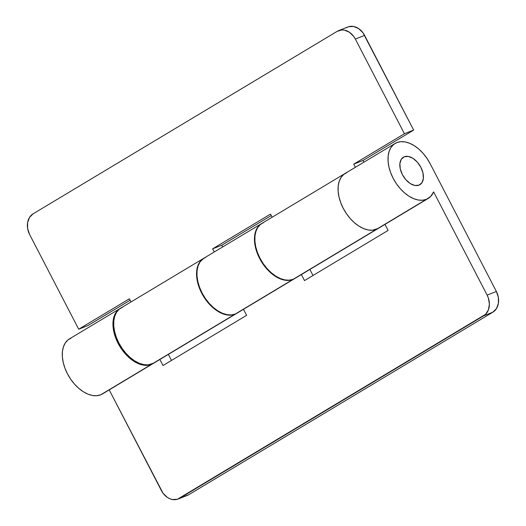 <?xml version="1.0" encoding="UTF-8"?>
<svg xmlns="http://www.w3.org/2000/svg" width="526" height="526" viewBox="0 0 526 526"><rect width="100%" height="100%" fill="white"/><g stroke="black" fill="none" stroke-linecap="round" stroke-linejoin="round"><path stroke-width="0.79" d="M120.066 308.519L69.399 338.922A32.093 19.718 59 0 0 68.196 375.183A32.093 19.718 59 0 0 100.637 394.848L151.304 364.439A32.093 19.718 -121 0 1 118.863 344.773A32.093 19.718 -121 0 1 120.066 308.519A32.093 19.718 -121 0 1 120.428 308.308L118.534 309.604L115.904 312.595L114.07 316.481L113.097 321.123L113.031 326.337L113.866 331.919L115.575 337.666L118.094 343.346L121.322 348.751L125.135 353.663L129.389 357.897L133.92 361.29L138.548 363.716L143.105 365.077L147.411 365.32L151.304 364.439L100.637 394.848A32.093 19.718 59 0 0 102.425 393.961L153.099 363.551A32.093 19.718 -121 0 1 151.304 364.439L153.592 363.242M153.447 363.334A32.093 19.718 -121 0 1 153.099 363.551M261.573 223.589L203.667 258.345A32.093 19.718 59 0 0 202.464 294.599A32.093 19.718 59 0 0 234.905 314.265L292.811 279.51A32.093 19.718 -121 0 1 260.37 259.851A32.093 19.718 -121 0 1 261.573 223.589A32.093 19.718 -121 0 1 261.744 223.484L260.041 224.674L257.411 227.666L255.577 231.552L254.604 236.194L254.538 241.408L255.373 246.996L257.082 252.736L259.601 258.417L262.829 263.822L266.643 268.733L270.897 272.968L275.427 276.36L280.056 278.787L284.612 280.148L288.919 280.391L292.811 279.51L234.905 314.265A32.093 19.718 59 0 0 236.7 313.378L294.606 278.629A32.093 19.718 -121 0 1 292.811 279.51L295.099 278.313M404.27 156.761A16.05 9.856 -121 0 1 420.491 166.591A16.05 9.856 -121 0 1 419.893 184.718A16.05 9.856 -121 0 1 418.992 185.159A16.05 9.856 -121 0 1 402.771 175.329A16.05 9.856 -121 0 1 403.376 157.202A16.05 9.856 -121 0 1 404.27 156.761L408.367 156.439L412.963 158.333L417.355 162.146L420.879 167.301L422.989 173.015L423.377 178.419L421.97 182.68L418.992 185.159L414.896 185.481L410.3 183.587L405.908 179.774L402.39 174.619L400.279 168.905L399.892 163.501L401.292 159.24L404.27 156.761A16.05 9.856 -121 0 1 420.491 166.591A16.05 9.856 -121 0 1 419.893 184.718A16.05 9.856 -121 0 1 418.992 185.159A16.05 9.856 -121 0 1 402.771 175.329A16.05 9.856 -121 0 1 403.376 157.202A16.05 9.856 -121 0 1 404.27 156.761L401.292 159.24L399.892 163.501L400.279 168.905L402.39 174.619L405.908 179.774L410.3 183.587L414.896 185.481L418.992 185.159L421.97 182.68L423.377 178.419L422.989 173.015L420.879 167.301L417.355 162.146L412.963 158.333L408.367 156.439L404.27 156.761M263.73 222.485L260.403 224.457L257.773 227.449L255.938 231.335L254.965 235.977L254.9 241.191L255.735 246.779L257.444 252.519L259.962 258.2L263.191 263.605L267.004 268.516L271.258 272.751L275.788 276.143L280.424 278.57L284.98 279.931L289.28 280.174L293.173 279.293L376.412 229.336L293.173 279.293A32.093 19.718 59 0 1 260.732 259.634A32.093 19.718 59 0 1 261.935 223.372L345.174 173.416A32.093 19.718 -121 0 1 346.969 172.528L343.642 174.5L341.012 177.492L339.178 181.378L338.205 186.02L338.139 191.234L338.974 196.823L340.684 202.563L343.202 208.243L346.43 213.648L350.244 218.56L354.498 222.794L359.028 226.187L363.663 228.613L368.22 229.974L372.52 230.217L376.412 229.336A32.093 19.718 -121 0 1 343.971 209.677A32.093 19.718 -121 0 1 345.174 173.416A32.093 19.718 59 0 0 343.971 209.677A32.093 19.718 59 0 0 376.412 229.336L426.356 199.361A32.093 19.718 -121 0 1 393.915 179.701A32.093 19.718 -121 0 1 395.118 143.44A32.093 19.718 -121 0 1 396.913 142.559A32.093 19.718 -121 0 1 430.123 163.645L426.895 158.247L423.082 153.336L418.827 149.101L414.297 145.702L409.662 143.282L405.105 141.921L400.799 141.678L396.913 142.559L393.586 144.532L390.956 147.517L389.122 151.403L388.149 156.044L388.083 161.258L388.918 166.847L390.627 172.587L393.146 178.275L396.374 183.673L400.187 188.584L404.441 192.818L408.972 196.211L413.607 198.637L418.163 199.998L422.463 200.242L426.356 199.361L376.412 229.336A32.093 19.718 59 0 0 378.207 228.455A32.093 19.718 -121 0 1 376.412 229.336L378.7 228.139M433.628 191.898A32.093 19.718 -121 0 1 428.151 198.48A32.093 19.718 -121 0 1 426.356 199.361L430.636 196.5L433.628 191.898L487.129 295.119L496.373 291.463L430.123 163.645L496.373 291.463L487.129 295.119L488.358 298.012L489.39 304.107L488.424 309.821L485.61 314.292L177.367 499.286L172.357 499.516L169.793 498.733L167.327 497.392L163.053 493.25L109.204 389.891L161.41 490.6A16.05 12.598 68.4 0 0 178.169 499.01A16.05 12.598 68.4 0 0 179.629 498.286L483.631 315.837L492.875 312.181L188.873 494.631L179.629 498.286L188.873 494.631L492.875 312.181L496.472 308.604L498.398 303.41L498.365 297.394L496.373 291.463A16.05 12.598 -111.6 0 1 492.875 312.181L483.631 315.837A16.05 12.598 68.4 0 0 487.129 295.119L433.628 191.898M71.188 338.04L67.867 340.013L65.237 342.998L63.403 346.89L62.43 351.532L62.364 356.746L63.199 362.329L64.908 368.075L67.427 373.756L70.655 379.154L74.468 384.072L78.722 388.306L83.253 391.699L87.881 394.125L92.438 395.486L96.745 395.73L100.637 394.848L102.925 393.652M159.878 359.488L163.001 365.517L246.602 315.344L243.479 309.314L246.602 315.344L163.001 365.517L159.878 359.488M301.385 274.559L304.508 280.588L388.109 230.414L384.986 224.385L388.109 230.414L304.508 280.588L301.385 274.559M313.003 275.493L309.88 269.457L313.003 275.493M171.496 360.415L168.373 354.386L171.496 360.415M187.361 495.374L188.873 494.631A16.05 12.598 -111.6 0 1 187.414 495.354L178.169 499.01M203.851 258.233L199.505 262.415L197.671 266.307L196.698 270.949L196.632 276.163L197.467 281.745L199.176 287.492L201.695 293.173L204.923 298.571L208.737 303.489L212.991 307.723L217.521 311.116L222.15 313.542L226.713 314.903L231.013 315.146L234.905 314.265L237.193 313.069M295.047 278.359L293.173 279.293A32.093 19.718 59 0 0 294.968 278.412L428.151 198.48M204.029 258.121L120.789 308.085A32.093 19.718 59 0 0 119.586 344.339A32.093 19.718 59 0 0 152.027 364.005L235.267 314.048A32.093 19.718 -121 0 1 202.826 294.382A32.093 19.718 -121 0 1 204.029 258.121A32.093 19.718 -121 0 1 205.824 257.24L202.497 259.213L199.867 262.198L198.032 266.09L197.059 270.732L196.994 275.946L197.829 281.528L199.538 287.275L202.056 292.956L205.285 298.354L209.098 303.272L213.352 307.506L217.882 310.899L222.518 313.325L227.074 314.686L231.374 314.929L235.267 314.048L152.027 364.005A32.093 19.718 59 0 0 153.822 363.118L237.062 313.161A32.093 19.718 -121 0 1 235.267 314.048L237.141 313.115M338.586 30.646L347.831 26.99A16.05 12.598 -111.6 0 1 364.59 35.4L355.346 39.055A16.05 12.598 68.4 0 0 338.586 30.646A16.05 12.598 68.4 0 0 337.127 31.369L33.125 213.819L337.127 31.369L341.847 29.956L344.398 30.14L349.428 32.264L353.702 36.406L355.346 39.055L404.422 133.729L413.666 130.073L362.999 160.483L363.88 162.186L362.999 160.483L413.666 130.073L364.59 35.4L355.346 39.055L404.422 133.729L413.666 130.073L362.947 32.75L358.673 28.608L353.643 26.484L348.633 26.714L346.371 27.714M78.703 329.217L87.947 325.561L130.119 300.247L87.947 325.561L78.703 329.217L29.627 234.537L78.703 329.217L129.37 298.807L78.703 329.217M222.735 246.898L221.854 245.195L271.265 215.542L221.854 245.195L212.609 248.851L214.24 251.993L212.609 248.851L270.515 214.095L212.609 248.851L221.854 245.195L222.735 246.898M404.422 133.729L353.755 164.138L355.385 167.288L353.755 164.138L404.422 133.729M272.146 217.245L270.515 214.095L272.146 217.245M131 301.95L129.37 298.807L131 301.95M29.627 234.537L27.635 228.606L27.602 222.59L29.528 217.396L33.125 213.819A16.05 12.598 68.4 0 0 29.627 234.537M122.584 307.197L119.257 309.17L116.627 312.155L114.793 316.047L113.82 320.689L113.754 325.903L114.589 331.485L116.299 337.232L118.817 342.913L122.045 348.311L125.859 353.229L130.113 357.463L134.643 360.856L139.272 363.282L143.835 364.643L148.135 364.886L153.901 363.072M362.999 160.483L353.755 164.138L362.999 160.483M378.286 228.402L372.52 230.217L368.22 229.974L363.663 228.613L359.028 226.187L354.498 222.794L350.244 218.56L346.43 213.648L343.202 208.243L340.684 202.563L338.974 196.823L338.139 191.234L338.205 186.02L339.178 181.378L341.012 177.492L343.642 174.5L346.969 172.528M345.174 173.416L395.118 143.44M130.198 358.581L130.921 358.147M271.705 273.651L272.067 273.435"/></g></svg>
